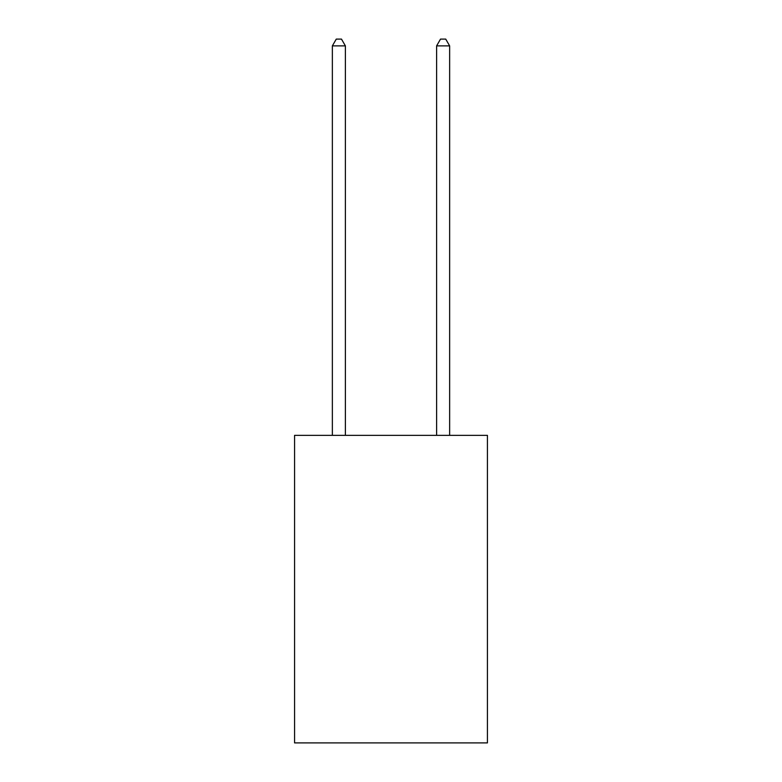 <?xml version="1.0" encoding="UTF-8"?>
<svg xmlns="http://www.w3.org/2000/svg" width="782" height="782" viewBox="0 0 782 782"><rect width="100%" height="100%" fill="white"/><g stroke="black" fill="none" stroke-linecap="round" stroke-linejoin="round"><path stroke-width="1.17" d="M487.43 435.359L487.43 742.9L294.57 742.9L294.57 435.359L487.43 435.359M345.39 435.359L345.39 45.874L332.36 45.874L332.36 435.359M332.36 45.874L336.27 39.1L341.48 39.1L345.39 45.874M449.64 435.359L449.64 45.874L436.61 45.874L436.61 435.359M436.61 45.874L440.52 39.1L445.73 39.1L449.64 45.874"/></g></svg>
